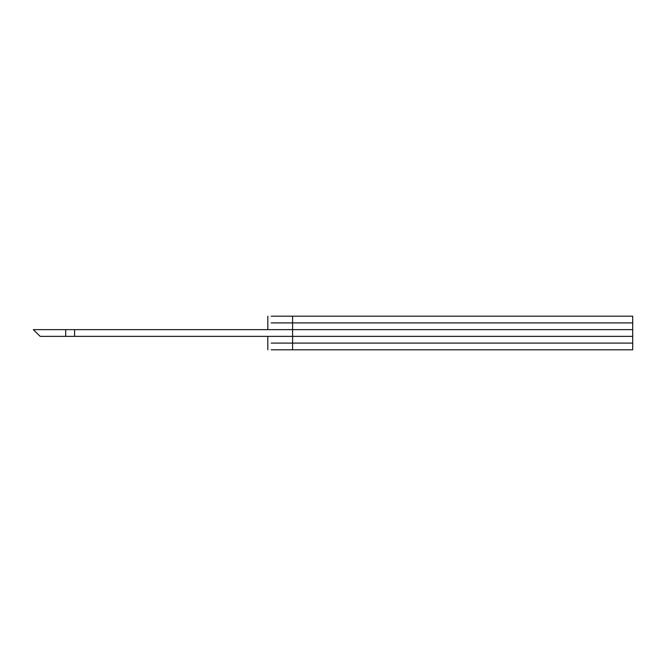 <?xml version="1.0" encoding="UTF-8"?>
<svg xmlns="http://www.w3.org/2000/svg" width="666" height="666" viewBox="0 0 666 666"><rect width="100%" height="100%" fill="white"/><g stroke="black" fill="none" stroke-linecap="round" stroke-linejoin="round"><path stroke-width="1" d="M65.709 336.363L65.709 329.637L33.3 329.637L40.185 336.363L292.599 336.363L292.599 329.637L632.384 329.637L292.599 329.637L292.599 322.91L271.187 322.91L292.599 322.91L292.599 316.184L271.187 316.184M292.599 336.363L632.384 336.363L292.599 336.363L292.599 343.09L271.187 343.09L632.7 343.09L632.7 316.184L292.599 316.184M65.709 329.637L292.599 329.637M632.384 322.91L292.599 322.91L632.384 322.91M292.599 349.817L632.7 349.817L632.7 343.09L292.599 343.09L292.599 349.817L271.187 349.817M74.584 336.363L74.584 329.637M267.815 349.817L267.815 336.363M267.815 329.637L267.815 316.184"/></g></svg>
